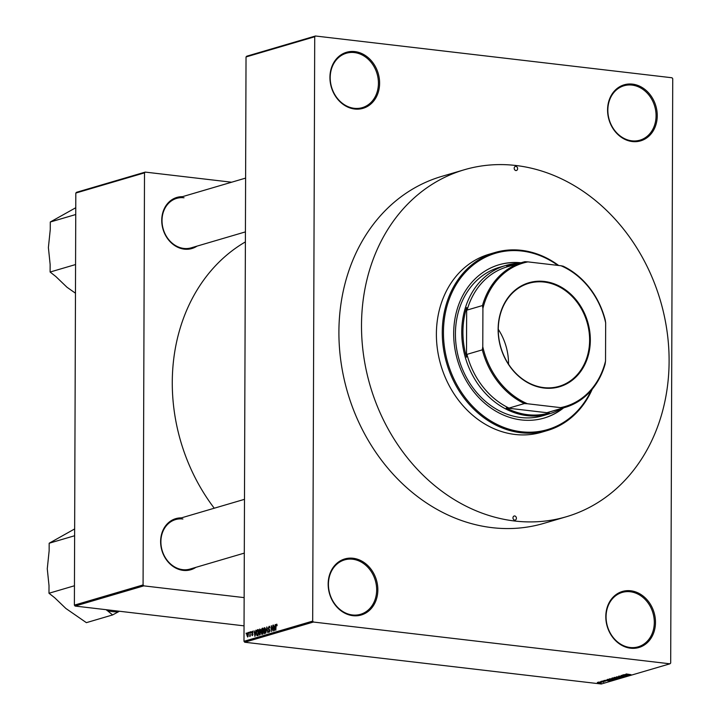 <?xml version="1.0" encoding="UTF-8"?>
<svg xmlns="http://www.w3.org/2000/svg" width="720" height="720" viewBox="0 0 720 720"><rect width="100%" height="100%" fill="white"/><g stroke="black" fill="none" stroke-linecap="round" stroke-linejoin="round"><path stroke-width="1.08" d="M632.313 141.543A29.205 24.426 -106.4 0 1 607.572 109.926A29.205 24.426 -106.4 0 1 632.511 84.123A29.205 24.426 -106.4 0 1 657.252 115.749A29.205 24.426 -106.4 0 1 632.313 141.543M632.052 85.104A28.35 23.706 73.6 0 0 623.961 85.77A28.35 23.706 73.6 0 0 608.184 114.93A28.35 23.706 73.6 0 0 631.863 140.832A28.35 23.706 73.6 0 0 639.954 140.166A28.35 23.706 73.6 0 0 655.731 111.006A28.35 23.706 73.6 0 0 632.052 85.104M630.54 648.207A29.205 24.426 -106.4 0 1 605.799 616.581A29.205 24.426 -106.4 0 1 630.738 590.778A29.205 24.426 -106.4 0 1 655.488 622.404A29.205 24.426 -106.4 0 1 630.54 648.207M630.288 591.759A28.35 23.706 73.6 0 0 622.188 592.425A28.35 23.706 73.6 0 0 606.411 621.585A28.35 23.706 73.6 0 0 630.09 647.487A28.35 23.706 73.6 0 0 638.19 646.821A28.35 23.706 73.6 0 0 653.967 617.661A28.35 23.706 73.6 0 0 630.288 591.759M352.899 615.681A29.205 24.426 -106.4 0 1 328.158 584.055A29.205 24.426 -106.4 0 1 353.106 558.261A29.205 24.426 -106.4 0 1 377.847 589.878A29.205 24.426 -106.4 0 1 352.899 615.681M352.647 559.233A28.35 23.706 73.6 0 0 344.556 559.899A28.35 23.706 73.6 0 0 328.77 589.059A28.35 23.706 73.6 0 0 352.449 614.97A28.35 23.706 73.6 0 0 360.549 614.295A28.35 23.706 73.6 0 0 376.326 585.144A28.35 23.706 73.6 0 0 352.647 559.233M354.672 109.017A29.205 24.426 -106.4 0 1 329.931 77.4A29.205 24.426 -106.4 0 1 354.87 51.597A29.205 24.426 -106.4 0 1 379.611 83.223A29.205 24.426 -106.4 0 1 354.672 109.017M354.42 52.578A28.35 23.706 73.6 0 0 346.32 53.244A28.35 23.706 73.6 0 0 330.543 82.404A28.35 23.706 73.6 0 0 354.222 108.306A28.35 23.706 73.6 0 0 362.313 107.64A28.35 23.706 73.6 0 0 378.09 78.48A28.35 23.706 73.6 0 0 354.42 52.578M197.046 246.114A26.631 22.275 -106.4 0 1 184.293 249.147A26.631 22.275 -106.4 0 1 161.757 221.463A26.631 22.275 -106.4 0 1 182.502 196.668M184.023 197.775A25.776 21.555 73.6 0 0 176.661 198.378A25.776 21.555 73.6 0 0 162.324 224.892A25.776 21.555 73.6 0 0 183.843 248.436A25.776 21.555 73.6 0 0 191.205 247.833L245.421 231.894M195.921 567.333A26.631 22.275 -106.4 0 1 183.177 570.375A26.631 22.275 -106.4 0 1 160.632 542.691A26.631 22.275 -106.4 0 1 181.377 517.887M182.907 518.994A25.776 21.555 73.6 0 0 175.545 519.597A25.776 21.555 73.6 0 0 161.199 546.111A25.776 21.555 73.6 0 0 182.727 569.664A25.776 21.555 73.6 0 0 190.089 569.052L244.305 553.113M566.316 516.753L543.726 523.395A180.837 151.236 -106.4 0 1 492.084 527.652A180.837 151.236 -106.4 0 1 341.046 362.403A180.837 151.236 -106.4 0 1 441.693 176.409L464.283 169.767A180.837 151.236 73.6 0 0 363.645 355.761A180.837 151.236 73.6 0 0 514.683 521.01A180.837 151.236 73.6 0 0 566.316 516.753A180.837 151.236 73.6 0 0 666.963 330.75A180.837 151.236 73.6 0 0 515.925 165.501A180.837 151.236 73.6 0 0 464.283 169.767M315.459 36L314.721 36.756L246.033 56.952L246.762 56.196L315.459 36L672.003 77.769L672.732 78.696L670.689 663.048L669.96 663.804L313.407 622.035L244.719 642.231L243.99 641.304L312.678 621.108L313.407 622.035M247.95 632.592L248.445 634.545L247.644 637.011L246.843 635.058L247.806 632.538M250.02 631.935L250.29 636.156L250.002 635.553L249.66 636.417L250.308 631.971M252.603 631.233L252.972 632.376L252.252 631.818L251.865 632.601L252.927 634.23L252.27 635.643L251.613 634.617L252.261 635.031L252.639 634.401L251.577 632.79L252.459 631.179M252.684 632.538L252.252 631.818M251.901 634.455L252.774 635.094M257.391 629.766L258.237 629.523L258.21 635.436L256.95 635.697L256.293 633.078L257.391 629.766L258.237 629.865M262.044 634.302L261.261 633.051L261.189 630.387L262.071 628.398L262.962 628.128L262.935 634.041L261.792 634.338M266.679 627.039L267.795 632.619L266.841 627.678L265.761 633.213L266.985 627.075M272.817 625.23L273.087 631.062L271.584 626.769L271.278 631.593L271.296 625.68L272.799 629.964L273.105 625.266M276.921 624.366L277.083 625.743L276.453 624.78L276.138 625.311L275.796 630.261L275.814 626.247L276.741 624.114M246.033 56.952L243.99 641.304M314.721 36.756L312.678 621.108M275.229 624.528L274.329 630.693L273.438 625.05L273.978 626.652L274.977 626.364L275.508 624.555M269.433 626.337L269.937 628.002L268.965 626.985L268.371 628.164L269.847 630.468L269.019 632.331L268.164 630.819L269.01 631.647L269.469 629.964L268.515 629.541L268.092 628.263L269.226 626.256M269.838 627.048L268.965 626.985M269.604 631.746L268.857 631.656L269.613 631.71M264.456 633.672L263.358 630.963L264.474 627.606L265.302 628.29L265.581 630.234L264.258 633.69M259.731 635.067L258.633 632.349L259.758 629.001L260.577 629.685L260.856 631.629L259.533 635.085M255.834 630.225L254.943 636.399L254.043 630.756L254.583 632.358L255.582 632.061L256.122 630.261M250.839 631.692L250.839 632.538L251.127 631.728M248.868 632.277L248.868 633.123L249.156 632.313M246.159 633.069L246.15 633.915L246.447 633.105M599.364 682.155L598.635 682.074L599.373 682.038M601.713 681.957L603.792 682.083L601.713 681.84M601.344 681.579L600.606 681.489L601.344 681.462M602.487 681.282L605.43 681.192L601.974 681.057M606.888 680.274L610.146 680.787L603.81 680.544L606.888 680.13M609.462 678.861L613.125 678.834L614.7 679.473L609.417 678.87M614.178 677.475L617.85 677.448L619.425 678.087L615.69 678.105L614.178 677.475M626.175 673.947L630.99 674.658L625.986 674.055M669.96 663.804L601.272 684L244.719 642.231M626.274 674.568L629.541 675.09L623.205 674.847L626.274 674.424M626.679 675.504L622.584 675.027L627.993 675.54L622.368 675.513L626.184 676.071L621.072 675.477L626.679 675.387M619.281 676.449L623.412 676.341L623.997 676.746L621.603 676.818L623.106 676.422L618.696 676.143M619.263 676.035L619.56 676.494M623.412 676.341L623.997 676.44M620.667 677.7L616.455 676.836L622.701 677.097L617.211 676.854L620.667 677.547M612.468 678.492L611.838 678.186L612.729 677.925L617.841 678.528L614.871 678.87L611.838 678.186M608.661 680.184L607.158 679.563L608.004 679.32L613.116 679.914L608.661 680.067M598.527 682.884L597.357 682.416L601.209 682.866L598.527 682.767M75.816 193.05L76.554 192.294L145.242 172.098L144.504 172.854L75.816 193.05L74.385 605.133L143.073 584.937L143.793 585.864L75.105 606.06L74.385 605.133M144.504 172.854L143.073 584.937M244.044 625.851L75.105 606.06M244.143 597.618L143.793 585.864M231.642 182.214L145.242 172.098M245.385 241.911A176.976 148.005 73.6 0 0 214.254 508.221M628.002 674.919L625.977 674.901L628.002 674.775M614.781 677.367L617.274 678.123L619.029 677.628M618.831 678.015L614.592 677.385M616.959 678.537L614.637 678.618L616.959 678.537M614.835 678.294L612.198 678.357L614.835 678.177M612.18 678.384L612.747 678.537M610.056 678.753L612.549 679.509L614.304 679.014M614.106 679.41L609.867 678.78M612.234 679.932L607.797 679.626L612.234 679.815M607.797 679.374L607.815 679.923M608.607 680.625L606.591 680.607L608.607 680.481M597.879 682.335L600.795 682.506M600.687 682.803L597.78 682.344M275.184 626.796L273.978 626.652M274.599 628.884L274.878 627.084L274.077 627.318L274.464 630.036L274.878 628.911M269.847 627.084L269.262 627.012M269.739 629.685L268.515 629.541M265.059 633.087L264.321 632.997L265.293 630.315L264.474 628.299L263.763 632.196L265.068 633.06M262.224 631.8L261.576 631.719M262.656 633.438L262.656 631.674L261.549 632.871L262.944 633.474M261.549 632.871L262.935 633.681M262.665 630.981L262.665 628.911L261.756 629.253L261.477 630.297L262.098 631.143L262.944 631.017M262.944 631.251L261.828 631.179L262.944 631.314M260.334 634.473L259.596 634.383L260.568 631.701L259.758 629.685L259.038 633.582L260.352 634.446M257.931 634.824L257.94 630.297L256.698 631.521L256.581 632.997L257.013 634.977L258.219 634.86M258.21 635.067L257.013 634.977M255.798 632.502L254.583 632.358M255.213 634.581L255.483 632.781L254.682 633.024L255.069 635.742L255.492 634.617M248.139 636.471L247.563 636.399L248.157 634.635L247.644 633.168L247.131 634.932L248.148 636.453M498.123 329.355A54.207 45.333 -106.4 0 1 544.41 281.466A54.207 45.333 -106.4 0 1 590.328 340.155A54.207 45.333 -106.4 0 1 544.032 388.035A54.207 45.333 -106.4 0 1 498.123 329.355M589.617 340.182A53.694 44.901 73.6 0 0 528.804 283.32A53.694 44.901 73.6 0 0 498.285 329.481A53.694 44.901 73.6 0 0 559.098 386.343A53.694 44.901 73.6 0 0 589.617 340.182M508.545 364.194A53.694 44.901 73.6 0 0 508.545 364.023A53.694 44.901 73.6 0 0 498.285 329.31M482.913 308.439L482.472 305.55A75.6 63.225 -106.4 0 1 522.441 262.359L507.078 266.877A75.6 63.225 73.6 0 0 467.109 310.068L466.668 307.512A76.455 63.945 73.6 0 0 462.924 331.92A76.455 63.945 73.6 0 0 466.497 357.183L466.956 354.366A75.6 63.225 73.6 0 0 508.995 408.087L506.214 407.952A76.455 63.945 73.6 0 0 549.198 412.983L547.326 412.578A75.6 63.225 73.6 0 0 549.729 411.93L565.101 407.412A75.6 63.225 -106.4 0 1 562.689 408.06L560.52 407.628A74.745 62.505 73.6 0 0 605.529 361.071L605.664 322.821A74.745 62.505 73.6 0 0 561.015 265.761L527.922 261.882A74.745 62.505 73.6 0 0 482.913 308.439L482.778 346.689A74.745 62.505 73.6 0 0 527.427 403.749L560.52 407.628M561.834 408.375A77.319 64.665 -106.4 0 1 549.315 413.847A77.319 64.665 -106.4 0 1 461.745 331.965A77.319 64.665 -106.4 0 1 505.692 265.491A77.319 64.665 -106.4 0 1 519.183 263.313M466.668 307.512L466.497 357.183M515.799 264.312A76.455 63.945 73.6 0 0 506.709 266.085L509.49 266.229M506.214 407.952L549.198 412.983M466.956 354.366L482.319 349.848L482.778 346.689M467.109 310.068L482.472 305.55M527.427 403.749L524.358 403.569A75.6 63.225 -106.4 0 1 482.319 349.848M508.995 408.087L524.358 403.569M547.326 412.578L562.689 408.06M561.015 265.761L563.184 266.202A75.6 63.225 -106.4 0 1 605.223 319.923L605.664 322.821M605.529 361.071L605.07 364.221A75.6 63.225 -106.4 0 1 565.101 407.412M522.441 262.359A75.6 63.225 -106.4 0 1 524.853 261.711L527.922 261.882M515.916 166.347A2.151 1.8 73.6 0 0 515.907 170.568A2.151 1.8 73.6 0 0 515.916 166.347M514.701 515.943A2.151 1.8 73.6 0 0 514.683 520.164A2.151 1.8 73.6 0 0 514.701 515.943M521.037 262.773A79.893 66.816 73.6 0 0 499.086 264.744A79.893 66.816 73.6 0 0 454.626 346.923A79.893 66.816 73.6 0 0 521.352 419.931A79.893 66.816 73.6 0 0 544.167 418.05A79.893 66.816 73.6 0 0 563.688 407.826M520.587 262.899A79.893 66.816 73.6 0 0 498.861 264.816M557.883 265.392A91.926 76.878 73.6 0 0 521.946 251.046A91.926 76.878 73.6 0 0 443.448 332.235A91.926 76.878 73.6 0 0 521.316 431.748A91.926 76.878 73.6 0 0 591.237 390.366M592.236 389.187A92.781 77.589 -106.4 0 1 547.353 430.542A92.781 77.589 -106.4 0 1 520.857 432.729A92.781 77.589 -106.4 0 1 443.367 347.949A92.781 77.589 -106.4 0 1 495 252.513A92.781 77.589 -106.4 0 1 521.496 250.335A92.781 77.589 -106.4 0 1 558.693 265.491M495 252.513L489.123 254.241A92.781 77.589 73.6 0 0 437.49 349.677A92.781 77.589 73.6 0 0 514.98 434.457A92.781 77.589 73.6 0 0 541.476 432.27L547.353 430.542M549.315 413.847L542.988 415.71A77.319 64.665 -106.4 0 1 520.911 417.528A77.319 64.665 -106.4 0 1 456.336 346.878A77.319 64.665 -106.4 0 1 499.365 267.354L505.692 265.491M543.942 418.113A79.893 66.816 73.6 0 0 563.238 407.961M106.263 609.714L112.599 614.943L86.382 622.656L65.88 608.481L54.648 597.699L48.987 593.253L49.014 585.675L47.268 568.773L49.14 550.8L49.167 543.231L74.646 528.948M74.448 585.765L48.987 593.253M112.599 614.943L119.43 611.253M74.619 535.743L49.167 543.231M106.929 610.497A47.511 39.735 73.6 0 0 118.287 611.829M75.474 293.202L67.005 287.262L55.773 276.48L50.112 272.034L50.139 264.456L48.393 247.554L50.256 229.581L50.283 222.003L75.771 207.729M75.573 264.546L50.112 272.034M75.744 214.524L50.283 222.003M269.775 629.784L269.019 629.703M262.953 628.497L262.071 628.398M252.918 634.005L252.216 633.924M261.837 633.636L262.935 633.762M252.162 635.049L252.765 635.121M175.545 519.597L244.485 499.329M245.61 178.11L176.661 198.378"/></g></svg>
